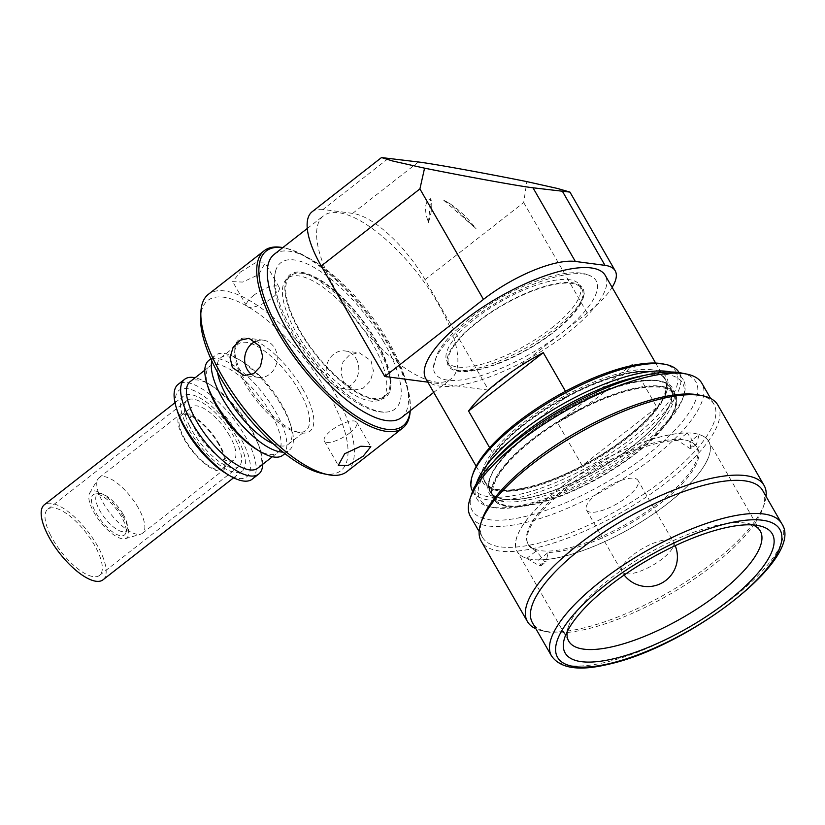<?xml version="1.0" encoding="UTF-8"?>
<svg xmlns="http://www.w3.org/2000/svg" width="825" height="825" viewBox="0 0 825 825"><rect width="100%" height="100%" fill="white"/><g stroke="black" fill="none" stroke-linecap="round" stroke-linejoin="round"><path stroke-width="0.62" stroke-dasharray="4.12 3.09" d="M383.78 341.932A92.812 34.702 52 0 0 320.471 271.394A92.812 34.702 52 0 0 275.87 270.053A92.812 34.702 52 0 0 292.04 329.866A92.812 34.702 52 0 0 386.77 412.036A92.812 34.702 52 0 0 383.78 341.932M299.485 330.846A77.746 29.071 -128 0 1 296.979 272.126A77.746 29.071 -128 0 1 376.334 340.952A77.746 29.071 -128 0 1 389.874 391.06A77.746 29.071 -128 0 1 352.512 389.936A77.746 29.071 -128 0 1 299.485 330.846M218.635 444.283A33.753 12.623 52 0 0 181.18 415.491A33.753 12.623 52 0 0 185.274 439.9A33.753 12.623 52 0 0 222.729 468.693A33.753 12.623 52 0 0 218.635 444.283M229.597 435.724A33.753 12.623 52 0 0 192.142 406.931A33.753 12.623 52 0 0 196.237 431.331A33.753 12.623 52 0 0 233.692 460.123A33.753 12.623 52 0 0 229.597 435.724M138.229 507.767A35.248 13.179 52 0 0 99.103 477.696A35.248 13.179 52 0 0 97.814 479.181A35.248 13.179 52 0 0 103.383 503.188A35.248 13.179 52 0 0 140.745 534.146A35.248 13.179 52 0 0 142.508 533.259A35.248 13.179 52 0 0 138.229 507.767M219.378 444.386A35.248 13.179 52 0 0 180.252 414.315A35.248 13.179 52 0 0 184.532 439.797A35.248 13.179 52 0 0 223.647 469.879A35.248 13.179 52 0 0 219.378 444.386M123.214 516.79A29.246 10.942 52 0 0 89.677 493.072A29.246 10.942 52 0 0 94.297 512.985A29.246 10.942 52 0 0 125.297 538.673A29.246 10.942 52 0 0 123.214 516.79M96.154 513.232A25.503 9.539 52 0 0 113.479 532.568A25.503 9.539 52 0 0 125.771 533.063A25.503 9.539 52 0 0 121.358 516.543A25.503 9.539 52 0 0 95.236 493.979A25.503 9.539 52 0 0 96.154 513.232M123.1 514.171A23.255 8.693 -128 0 1 127.122 529.238A23.255 8.693 -128 0 1 115.913 528.784A23.255 8.693 -128 0 1 100.114 511.149A23.255 8.693 -128 0 1 99.278 493.597A23.255 8.693 -128 0 1 123.1 514.171M189.1 424.988A42.003 15.706 52 0 0 214.974 458.329A42.003 15.706 52 0 0 238.776 466.63A42.003 15.706 52 0 0 236.734 442.066A42.003 15.706 52 0 0 210.86 408.736A42.003 15.706 52 0 0 187.058 400.424A42.003 15.706 52 0 0 189.1 424.988M49.851 533.754A42.003 15.706 52 0 0 75.725 567.084A42.003 15.706 52 0 0 99.526 575.396A42.003 15.706 52 0 0 97.484 550.822A42.003 15.706 52 0 0 71.61 517.492A42.003 15.706 52 0 0 47.819 509.19A42.003 15.706 52 0 0 49.851 533.754M102.991 579.82A47.623 17.81 52 0 0 100.681 551.966A47.623 17.81 52 0 0 71.342 514.171A47.623 17.81 52 0 0 44.354 504.756M239.92 443.211A47.623 17.81 52 0 0 210.581 405.415A47.623 17.81 52 0 0 183.604 395.99A47.623 17.81 52 0 0 185.903 423.854A47.623 17.81 52 0 0 215.243 461.649A47.623 17.81 52 0 0 242.23 471.065A47.623 17.81 52 0 0 239.92 443.211M349.821 432.898A18.748 6.177 150.1 0 0 356.812 422.338A18.748 6.177 150.1 0 0 331.289 430.464A18.748 6.177 150.1 0 0 324.297 441.035A18.748 6.177 150.1 0 0 349.821 432.898M251.697 374.591A18.748 16.253 -82.5 0 0 258.503 377.386A18.748 16.253 -82.5 0 0 274.632 368.383A18.748 16.253 -82.5 0 0 274.653 348.098A18.748 16.253 -82.5 0 0 263.392 340.209A18.748 16.253 -82.5 0 0 255.76 341.292M240.25 272.147L255.348 262.855L265.145 262.938L258.792 274.591L242.643 282.078L232.64 281.634L240.25 272.147M253.636 295.422A18.748 6.177 -29.9 0 1 279.149 287.286A18.748 6.177 -29.9 0 1 272.168 297.856A18.748 6.177 -29.9 0 1 246.644 305.982A18.748 6.177 -29.9 0 1 253.636 295.422M371.033 360.762L373.405 370.765L370.373 380.954L363.258 388.142L354.451 390.008L343.623 382.171L340.808 372.096L343.004 361.804L349.893 354.595L359.339 352.822L371.033 360.762M356.204 358.813A18.748 16.253 97.5 0 1 356.183 379.098A18.748 16.253 97.5 0 1 340.055 388.111A18.748 16.253 97.5 0 1 328.793 380.222A18.748 16.253 97.5 0 1 328.824 359.937A18.748 16.253 97.5 0 1 344.943 350.934A18.748 16.253 97.5 0 1 356.204 358.813M225.813 473.323A54.904 20.532 52 0 0 240.054 437.095A54.904 20.532 52 0 0 193.535 390.421A54.904 20.532 52 0 0 177.427 411.386M252.161 479.201A60.153 22.492 52 0 0 244.86 435.703A60.153 22.492 52 0 0 178.107 384.388M262.701 464.31A60.153 22.492 52 0 0 260.545 450.955A60.153 22.492 52 0 0 251.398 430.598A60.153 22.492 52 0 0 207.539 383.089A60.153 22.492 52 0 0 195.112 377.767M257.678 468.229A54.904 20.532 52 0 0 259.37 447.109A54.904 20.532 52 0 0 251.017 428.536A54.904 20.532 52 0 0 210.983 385.172A54.904 20.532 52 0 0 190.08 381.697M256.513 449.347A54.904 20.532 52 0 0 277.417 452.822A54.904 20.532 52 0 0 270.755 413.119A54.904 20.532 52 0 0 209.818 366.279A54.904 20.532 52 0 0 208.127 387.399M282.862 455.225A60.153 22.492 52 0 0 275.56 411.727A60.153 22.492 52 0 0 208.807 360.412M282.985 452.1A60.153 22.492 52 0 0 289.389 450.12A60.153 22.492 52 0 0 291.246 426.979A60.153 22.492 52 0 0 282.098 406.622A60.153 22.492 52 0 0 238.239 359.112A60.153 22.492 52 0 0 215.335 355.307A60.153 22.492 52 0 0 211.86 361.051M273.271 443.798A54.904 20.532 52 0 0 288.379 444.252A54.904 20.532 52 0 0 290.07 423.132A54.904 20.532 52 0 0 281.717 404.549A54.904 20.532 52 0 0 241.684 361.185A54.904 20.532 52 0 0 220.78 357.72A54.904 20.532 52 0 0 217.563 372.488M299.258 390.854A54.904 20.532 52 0 0 238.332 344.015A54.904 20.532 52 0 0 234.671 352.78A54.904 20.532 52 0 0 244.984 383.718A54.904 20.532 52 0 0 296.526 431.97A54.904 20.532 52 0 0 305.92 430.547A54.904 20.532 52 0 0 299.258 390.854M302.93 389.328A57.905 21.646 52 0 0 260.226 343.303A57.905 21.646 52 0 0 234.816 349.181A57.905 21.646 52 0 0 245.695 381.81A57.905 21.646 52 0 0 300.052 432.702A57.905 21.646 52 0 0 302.93 389.328M322.327 473.488A108.003 40.384 52 0 0 327.7 392.587A108.003 40.384 52 0 0 248.026 306.735A108.003 40.384 52 0 0 200.64 317.697M346.861 471.663A112.509 42.065 52 0 0 333.207 390.308A112.509 42.065 52 0 0 208.354 294.339M410.231 410.747A112.509 42.065 52 0 0 410.262 410.025A112.509 42.065 52 0 0 389.122 346.634A112.509 42.065 52 0 0 283.511 247.748A112.509 42.065 52 0 0 282.8 247.603M410.149 410.809A111.004 41.508 52 0 0 410.334 408.22A111.004 41.508 52 0 0 389.483 345.685A111.004 41.508 52 0 0 285.275 248.108A111.004 41.508 52 0 0 282.728 247.665M372.426 343.437A76.498 28.607 52 0 0 287.523 278.18A76.498 28.607 52 0 0 296.804 333.496A76.498 28.607 52 0 0 381.707 398.764A76.498 28.607 52 0 0 372.426 343.437M375.715 340.869A76.498 28.607 52 0 0 290.812 275.612A76.498 28.607 52 0 0 300.094 330.928A76.498 28.607 52 0 0 384.997 396.186A76.498 28.607 52 0 0 375.715 340.869M658.484 380.841A105.755 34.867 150.1 0 0 561.495 412.335A105.755 34.867 150.1 0 0 489.215 480.057A105.755 34.867 150.1 0 0 503.889 501.59A105.755 34.867 150.1 0 0 631.486 449.604A105.755 34.867 150.1 0 0 661.031 381.263A105.755 34.867 150.1 0 0 658.484 380.841M504.281 499.507A104.249 34.372 -29.9 0 1 489.813 478.283A104.249 34.372 -29.9 0 1 561.072 411.51A104.249 34.372 -29.9 0 1 656.679 380.469A104.249 34.372 -29.9 0 1 659.185 380.882A104.249 34.372 -29.9 0 1 630.063 448.264A104.249 34.372 -29.9 0 1 504.281 499.507M493.144 462.052A116.851 38.517 150.1 0 0 492.968 507.457A116.851 38.517 150.1 0 0 495.773 507.922A116.851 38.517 150.1 0 0 602.941 473.127A116.851 38.517 150.1 0 0 682.822 398.289A116.851 38.517 150.1 0 0 666.6 374.498A116.851 38.517 150.1 0 0 643.49 375.602M476.324 483.79A119.109 39.26 150.1 0 0 476.881 498.743A119.109 39.26 150.1 0 0 490.215 506.89A119.109 39.26 150.1 0 0 493.072 507.365A119.109 39.26 150.1 0 0 602.302 471.9A119.109 39.26 150.1 0 0 683.719 395.618A119.109 39.26 150.1 0 0 683.378 379.995A119.109 39.26 150.1 0 0 670.735 372.003M652.132 369.786A105.755 34.867 150.1 0 0 524.535 421.771A105.755 34.867 150.1 0 0 494.99 490.112A105.755 34.867 150.1 0 0 497.537 490.535A105.755 34.867 150.1 0 0 594.526 459.04A105.755 34.867 150.1 0 0 666.806 391.318A105.755 34.867 150.1 0 0 652.132 369.786M651.698 372.096A104.094 34.32 150.1 0 0 548.408 407.839A104.094 34.32 150.1 0 0 483.77 477.232A104.094 34.32 150.1 0 0 497.032 490.535A104.094 34.32 150.1 0 0 499.527 490.947A104.094 34.32 150.1 0 0 594.99 459.948A104.094 34.32 150.1 0 0 666.146 393.288A104.094 34.32 150.1 0 0 661.32 375.138A104.094 34.32 150.1 0 0 651.698 372.096M473.199 473.086A116.851 38.517 150.1 0 0 489.421 496.877A116.851 38.517 150.1 0 0 630.413 439.436A116.851 38.517 150.1 0 0 663.053 363.918M472.612 491.329A119.109 39.26 150.1 0 0 472.642 491.38A119.109 39.26 150.1 0 0 488.833 500.002A119.109 39.26 150.1 0 0 615.935 453.338A119.109 39.26 150.1 0 0 679.14 372.632A119.109 39.26 150.1 0 0 679.119 372.591M504.611 499.249A103.806 34.217 150.1 0 0 615.388 458.576A103.806 34.217 150.1 0 0 670.467 388.235A103.806 34.217 150.1 0 0 656.349 380.727A103.806 34.217 150.1 0 0 545.583 421.4A103.806 34.217 150.1 0 0 490.493 491.731A103.806 34.217 150.1 0 0 504.611 499.249M508.375 505.808A103.806 34.217 150.1 0 0 619.152 465.125A103.806 34.217 150.1 0 0 674.242 394.793A103.806 34.217 150.1 0 0 660.124 387.276A103.806 34.217 150.1 0 0 549.347 427.948A103.806 34.217 150.1 0 0 494.268 498.29A103.806 34.217 150.1 0 0 508.375 505.808M565.507 391.298L567.992 395.629A103.507 34.124 150.1 0 0 493.278 453.987A103.507 34.124 150.1 0 0 483.801 475.231A103.507 34.124 150.1 0 0 485.389 482.254A103.507 34.124 150.1 0 0 499.465 489.751A103.507 34.124 150.1 0 0 582.244 465.682A103.507 34.124 150.1 0 0 656.958 407.323A103.507 34.124 150.1 0 0 664.847 379.057A103.507 34.124 150.1 0 0 659.577 374.158A103.507 34.124 150.1 0 0 650.77 371.57A103.507 34.124 150.1 0 0 567.992 395.629L493.278 453.987L489.658 447.697M425.803 378.634A103.507 34.124 150.1 0 0 439.88 386.131A103.507 34.124 150.1 0 0 550.337 345.572A103.507 34.124 150.1 0 0 605.261 275.437M632.249 364.351L656.958 407.323L582.244 465.682L557.535 422.72A103.507 34.124 150.1 0 0 632.249 364.351L557.535 422.72M597.568 493.298A29.7 9.787 150.1 0 0 586.503 510.036A29.7 9.787 150.1 0 0 626.928 497.166A29.7 9.787 150.1 0 0 637.993 480.428A29.7 9.787 150.1 0 0 597.568 493.298M696.486 444.345L691.144 448.511A99.217 32.701 150.1 0 0 690.412 448.408A99.217 32.701 150.1 0 0 689.669 448.326L677.717 440.468A97.453 32.123 150.1 0 0 577.624 480.748A97.453 32.123 150.1 0 0 527.68 543.324A97.453 32.123 150.1 0 0 536.333 550.894L544.644 561.588A99.217 32.701 150.1 0 0 545.377 561.691A99.217 32.701 150.1 0 0 546.129 561.784L548.192 552.451A97.453 32.123 -29.9 0 0 652.812 509.004A97.453 32.123 -29.9 0 0 696.362 446.335A97.453 32.123 -29.9 0 0 689.576 442.025L699.136 434.558L696.486 444.345A106.518 35.114 150.1 0 0 695.753 444.242A106.518 35.114 150.1 0 0 695.001 444.149L687.277 433.001A110.447 36.413 -29.9 0 0 565.311 484.038A110.447 36.413 -29.9 0 0 520.4 555.163L520.338 555.122A110.468 36.413 150.1 0 0 532.177 559.463A110.468 36.413 150.1 0 0 561.413 556.927A110.468 36.413 150.1 0 0 662.64 507.303A110.468 36.413 150.1 0 0 710.243 445.923A110.468 36.413 150.1 0 0 708.685 441.334A110.468 36.413 150.1 0 0 693.67 433.331A110.468 36.413 150.1 0 0 664.424 435.878A110.468 36.413 150.1 0 0 557.824 489.607A110.468 36.413 150.1 0 0 517.151 551.471A110.468 36.413 150.1 0 0 520.338 555.122M683.296 439.735A97.206 32.041 150.1 0 0 581.903 476.283A97.206 32.041 150.1 0 0 527.196 541.984A97.206 32.041 150.1 0 0 541.2 550.729A97.206 32.041 150.1 0 0 647.233 511.077A97.206 32.041 150.1 0 0 695.434 445.232A97.206 32.041 150.1 0 0 683.296 439.735M520.4 555.163A110.447 36.413 -29.9 0 0 526.773 558.36L539.313 565.764A106.518 35.114 150.1 0 0 540.045 565.868A106.518 35.114 150.1 0 0 540.788 565.96L538.643 559.917A110.447 36.413 150.1 0 0 649.089 516.904A110.447 36.413 150.1 0 0 710.253 445.995A110.447 36.413 150.1 0 0 699.136 434.558M752.823 524.927A110.468 36.413 150.1 0 0 747.893 523.452A110.468 36.413 150.1 0 0 715.997 525.556A110.468 36.413 150.1 0 0 568.415 626.66A110.468 36.413 150.1 0 0 567.208 631.661M762.63 490.442A132.753 43.766 -29.9 0 1 763.012 507.849A132.753 43.766 -29.9 0 1 585.657 629.351A132.753 43.766 -29.9 0 1 547.326 631.878A132.753 43.766 -29.9 0 1 532.465 622.792M662.671 427.938A105.002 34.619 -29.9 0 1 567.002 493.103A105.002 34.619 -29.9 0 1 492.979 498.465A105.002 34.619 -29.9 0 1 505.354 464.31A105.002 34.619 -29.9 0 1 601.023 399.145A105.002 34.619 -29.9 0 1 675.036 393.783A105.002 34.619 -29.9 0 1 662.671 427.938M505.591 464.733A105.002 34.619 150.1 0 0 493.226 498.888A105.002 34.619 150.1 0 0 567.239 493.525A105.002 34.619 150.1 0 0 662.908 428.35A105.002 34.619 150.1 0 0 675.283 394.195A105.002 34.619 150.1 0 0 601.27 399.558A105.002 34.619 150.1 0 0 505.591 464.733M681.409 372.993A129.009 42.529 -29.9 0 1 663.991 440.849A129.009 42.529 -29.9 0 1 523.865 516.801A129.009 42.529 -29.9 0 1 471.817 493.515M470.394 516.357A133.506 44.014 150.1 0 0 523.885 522.947A133.506 44.014 150.1 0 0 652.709 458.009A133.506 44.014 150.1 0 0 701.869 383.254M698.919 394.989A133.506 44.014 -29.9 0 1 713.862 404.126A133.506 44.014 -29.9 0 1 664.713 478.882A133.506 44.014 -29.9 0 1 535.889 543.819A133.506 44.014 -29.9 0 1 482.398 537.23A133.506 44.014 -29.9 0 1 482.017 519.719M717.874 405.085A136.507 45.004 -29.9 0 1 667.621 481.522A136.507 45.004 -29.9 0 1 535.899 547.924A136.507 45.004 -29.9 0 1 481.202 541.179M766.085 496.454A136.507 45.004 -29.9 0 1 764.507 503.405A136.507 45.004 -29.9 0 1 582.141 628.33A136.507 45.004 -29.9 0 1 542.726 630.929A136.507 45.004 -29.9 0 1 535.92 628.805M691.144 448.511L689.576 442.025M538.643 559.917L548.192 552.451M540.788 565.96L546.129 561.784M539.313 565.764L544.644 561.588M526.773 558.36L536.333 550.894M677.717 440.468L687.277 433.001M689.669 448.326L695.001 444.149M553.895 332.083A77.612 25.585 150.1 0 0 584.018 293.411A77.612 25.585 150.1 0 0 547.913 285.46A77.612 25.585 150.1 0 0 477.17 321.998A77.612 25.585 150.1 0 0 452.017 369.301A77.612 25.585 150.1 0 0 553.895 332.083M469.6 320.997A92.947 30.638 -29.9 0 1 591.587 276.416A92.947 30.638 -29.9 0 1 561.464 333.073A92.947 30.638 -29.9 0 1 476.757 376.819A92.947 30.638 -29.9 0 1 433.527 367.3A92.947 30.638 -29.9 0 1 469.6 320.997M401.62 417.471A103.507 38.703 52 0 0 389.06 342.623A103.507 38.703 52 0 0 274.199 254.327M336.095 290.637A103.507 38.703 52 0 0 450.966 378.933A103.507 38.703 52 0 0 438.405 304.085A103.507 38.703 52 0 0 323.534 215.789A103.507 38.703 52 0 0 336.095 290.637M551.224 328.319A76.498 25.224 150.1 0 0 579.738 285.213A76.498 25.224 150.1 0 0 475.602 318.378A76.498 25.224 150.1 0 0 447.098 361.484A76.498 25.224 150.1 0 0 551.224 328.319M477.727 322.07A76.498 25.224 -29.9 0 1 581.852 288.905A76.498 25.224 -29.9 0 1 553.348 332.011A76.498 25.224 -29.9 0 1 449.213 365.176A76.498 25.224 -29.9 0 1 477.727 322.07M418.44 161.989L352.657 213.376A75.003 28.05 -128 0 1 425.03 279.634L488.565 390.122L587.245 313.046A75.003 24.729 150.1 0 0 612.119 287.378M488.565 390.122L427.824 382.14M352.657 213.376L322.998 209.468L388.792 158.091M312.128 211.747A75.003 28.05 -128 0 1 322.998 209.468M425.03 279.634L523.7 202.558L526.855 181.613M443.798 200.341A51.315 19.192 -128 0 1 448.542 202.868A51.315 19.192 -128 0 1 476.056 228.69L450.409 203.992L443.798 200.341L476.056 228.69M428.453 222.43L430.722 198.629C432.661 203.919 431.898 211.86 428.453 222.43A51.315 19.192 -128 0 1 430.722 198.629M651.142 371.766A103.744 34.196 -29.9 0 1 659.969 374.364A103.744 34.196 -29.9 0 1 618.595 443.737A103.744 34.196 -29.9 0 1 499.486 490.225A103.744 34.196 -29.9 0 1 483.79 475.674A103.744 34.196 -29.9 0 1 549.182 406.777A103.744 34.196 -29.9 0 1 651.142 371.766M625.979 573.818A29.7 9.787 150.1 0 0 662.372 558.793A29.7 9.787 150.1 0 0 673.437 542.056A29.7 9.787 150.1 0 0 669.395 539.911A29.7 9.787 150.1 0 0 633.012 554.936A29.7 9.787 150.1 0 0 621.937 571.673A29.7 9.787 150.1 0 0 625.979 573.818M781.698 523.586A132.753 43.766 -29.9 0 1 732.817 597.929A132.753 43.766 -29.9 0 1 604.715 662.496A132.753 43.766 -29.9 0 1 551.523 655.937M523.7 202.558L587.245 313.046M275.87 270.053C271.652 286.296 276.839 306.993 291.442 332.166C315.985 374.787 359.803 414.676 386.77 412.036M389.874 391.06C390.875 388.596 390.864 384.192 389.823 377.84C387.956 368.043 383.264 356.513 375.736 343.241C364.671 324.308 351.264 307.663 335.538 293.318L318.708 280.314C308.447 274.199 301.207 271.466 296.979 272.126M181.18 415.491L192.142 406.931M99.103 477.696L180.252 414.315M89.677 493.072L97.814 479.181M127.122 529.238L125.771 533.063M99.526 575.396L238.776 466.63M174.983 402.724L183.604 395.99M356.812 422.338L370.817 446.686M258.503 377.386L244.118 375.499M279.149 287.286L265.145 262.938M340.055 388.111L354.451 390.008M210.983 385.172L207.539 383.089M204.796 370.208L209.818 366.279M210.849 358.813L215.335 355.307M241.684 361.185L238.239 359.112M220.78 357.72L238.332 344.015M234.671 352.78L234.816 349.181M285.275 248.108L283.511 247.748M287.523 278.18L290.812 275.612M381.707 398.764L384.997 396.186M410.334 408.22L410.262 410.025M296.526 431.97L300.052 432.702M288.379 444.252L305.92 430.547M290.07 423.132L291.246 426.979M284.914 453.626L289.389 450.12M272.384 456.741L277.417 452.822M259.37 447.109L260.545 450.955M344.943 350.934L359.339 352.822M246.644 305.982L232.64 281.634M263.392 340.209L249.006 338.312M324.297 441.035L338.302 465.382M233.619 477.788L242.23 471.065M47.819 509.19L187.058 400.424M99.278 493.597L95.236 493.979M125.297 538.673L140.745 534.146M142.508 533.259L223.647 469.879M222.729 468.693L233.692 460.123M489.813 478.283L489.215 480.057M682.822 398.289L683.719 395.618M497.032 490.535L494.99 490.112M679.14 372.632L683.378 379.995M670.467 388.235L674.242 394.793M661.32 375.138L659.577 374.158M655.648 363.072L664.847 379.057M586.503 510.036L621.937 571.673A29.7 29.7 0 0 0 624.185 575.025M675.211 545.686A29.7 29.7 0 0 0 673.437 542.056L637.993 480.428M527.196 541.984L527.68 543.324M568.724 641.149L517.151 551.471M568.415 626.66L564.816 637.333M713.862 404.126L710.603 398.444M763.012 507.849L764.507 503.405M547.326 631.878L542.726 630.929M482.398 537.23L479.129 531.548M747.893 523.452L758.917 525.721M760.258 531.011L708.685 441.334M695.434 445.232L696.362 446.335M472.642 491.38L476.881 498.743M666.146 393.288L666.806 391.318M492.968 507.457L490.215 506.89M659.185 380.882L661.031 381.263M476.19 466.259L485.389 482.254M483.801 475.231L483.77 477.232M490.493 491.731L494.268 498.29M584.018 293.411C584.781 293.03 583.657 295.907 580.666 302.043C575.819 310.014 567.023 319.058 554.287 329.165C530.145 347.449 505.426 360.267 480.129 367.62C456.246 373.725 451.471 368.909 452.017 369.301M433.527 367.3L436.827 354.709C440.137 347.861 445.428 340.756 452.677 333.393L469.992 318.079C495.371 298.743 521.782 284.996 549.223 276.829C568.126 271.827 577.706 272.085 585.358 273.983L591.587 276.416M433.723 392.401L450.966 378.933M579.738 285.213L581.852 288.905M447.098 361.484L449.213 365.176M307.282 228.484L323.534 215.789M450.409 203.992L448.542 202.868"/><path stroke-width="1.24" d="M174.983 402.724L44.354 504.756A47.623 17.81 52 0 0 46.664 532.61A47.623 17.81 52 0 0 76.003 570.405A47.623 17.81 52 0 0 102.991 579.82L233.619 477.788M363.196 456.173L370.817 446.686L360.803 446.243L344.664 453.729L338.302 465.382L348.098 465.465L363.196 456.173M232.413 367.558L244.118 375.499L253.564 373.725L260.452 366.517L262.649 356.225L259.823 346.149L249.006 338.322L240.199 340.178L233.083 347.356L230.051 357.555L232.413 367.558M255.76 341.292A18.748 16.253 -82.5 0 0 247.242 369.507A18.748 16.253 -82.5 0 0 251.697 374.591M195.112 377.767A60.153 22.492 52 0 0 184.635 379.294L178.107 384.388A60.153 22.492 52 0 0 176.251 407.529L177.427 411.386A54.904 20.532 52 0 0 185.78 429.959A54.904 20.532 52 0 0 225.813 473.323L229.257 475.396A60.153 22.492 52 0 0 252.161 479.201L258.689 474.097A60.153 22.492 52 0 0 262.701 464.31M176.251 407.529A60.153 22.492 52 0 0 185.398 427.886A60.153 22.492 52 0 0 229.257 475.396M184.635 379.294A60.153 22.492 52 0 0 191.936 422.782A60.153 22.492 52 0 0 258.689 474.097M204.796 370.208L190.08 381.697A54.904 20.532 52 0 0 196.742 421.4A54.904 20.532 52 0 0 257.678 468.229L272.384 456.741M210.849 358.813L208.807 360.412A60.153 22.492 52 0 0 206.951 383.553L208.127 387.399A54.904 20.532 52 0 0 216.48 405.983A54.904 20.532 52 0 0 256.513 449.347L259.958 451.419A60.153 22.492 52 0 0 282.862 455.225L284.914 453.626M206.951 383.553A60.153 22.492 52 0 0 216.098 403.91A60.153 22.492 52 0 0 259.958 451.419M211.86 361.051A60.153 22.492 52 0 0 222.637 398.805A60.153 22.492 52 0 0 282.985 452.1M217.563 372.488A54.904 20.532 52 0 0 227.442 397.413A54.904 20.532 52 0 0 273.271 443.798M282.8 247.603A112.509 42.065 52 0 0 264.268 250.666L208.354 294.339A112.509 42.065 52 0 0 200.867 312.304L200.64 317.697A108.003 40.384 52 0 0 220.935 378.551A108.003 40.384 52 0 0 322.327 473.488L327.618 474.581A112.509 42.065 52 0 0 346.861 471.663L402.775 427.989A112.509 42.065 52 0 0 410.231 410.747M200.867 312.304A112.509 42.065 52 0 0 221.997 375.695A112.509 42.065 52 0 0 327.618 474.581M264.268 250.666A112.509 42.065 52 0 0 277.922 332.011A112.509 42.065 52 0 0 402.775 427.989M282.728 247.665A111.004 41.508 52 0 0 279.757 331.258A111.004 41.508 52 0 0 360.03 418.533A111.004 41.508 52 0 0 410.149 410.809M670.735 372.003A119.109 39.26 150.1 0 0 667.188 371.374A119.109 39.26 150.1 0 0 557.298 407.23A119.109 39.26 150.1 0 0 476.324 483.79M679.119 372.591A119.109 39.26 150.1 0 0 665.816 364.485L663.053 363.918A116.851 38.517 150.1 0 0 660.248 363.454A116.851 38.517 150.1 0 0 553.08 398.248A116.851 38.517 150.1 0 0 473.199 473.086L472.302 475.757A119.109 39.26 150.1 0 0 472.612 491.329M665.816 364.485A119.109 39.26 150.1 0 0 662.949 364.011A119.109 39.26 150.1 0 0 553.719 399.475A119.109 39.26 150.1 0 0 472.302 475.757M655.648 363.072L605.261 275.437A103.507 34.124 150.1 0 0 591.185 267.939A103.507 34.124 150.1 0 0 480.728 308.498A103.507 34.124 150.1 0 0 425.803 378.634L476.19 466.259M567.208 631.661A110.468 36.413 150.1 0 0 568.724 641.149A110.468 36.413 150.1 0 0 612.985 646.604A110.468 36.413 150.1 0 0 719.586 592.876A110.468 36.413 150.1 0 0 760.258 531.011A110.468 36.413 150.1 0 0 752.823 524.927M613.027 658.907A119.47 39.383 -29.9 0 1 564.816 637.333A119.47 39.383 -29.9 0 1 724.433 527.99A119.47 39.383 -29.9 0 1 758.917 525.721A119.47 39.383 -29.9 0 1 742.789 588.565A119.47 39.383 -29.9 0 1 613.027 658.907M709.438 483.883A132.753 43.766 -29.9 0 1 762.63 490.442L781.698 523.586A132.753 43.766 -29.9 0 0 728.506 517.038A132.753 43.766 -29.9 0 0 600.404 581.604A132.753 43.766 -29.9 0 0 551.523 655.937L532.465 622.792A132.753 43.766 -29.9 0 1 581.336 548.46A132.753 43.766 -29.9 0 1 709.438 483.883M470.013 498.847L471.817 493.515A129.009 42.529 -29.9 0 1 644.16 375.447A129.009 42.529 -29.9 0 1 681.409 372.993L686.916 374.127A133.506 44.014 150.1 0 0 648.368 376.664A133.506 44.014 150.1 0 0 470.013 498.847A133.506 44.014 150.1 0 0 470.394 516.357L479.129 531.548M710.603 398.444L701.869 383.254A133.506 44.014 150.1 0 0 686.916 374.127M535.92 628.805A136.507 45.004 -29.9 0 1 527.443 621.596L481.202 541.179A136.507 45.004 -29.9 0 1 480.82 523.277L482.017 519.719A133.506 44.014 -29.9 0 1 660.371 397.537A133.506 44.014 -29.9 0 1 698.919 394.989L702.601 395.752A136.507 45.004 -29.9 0 1 717.874 405.085L764.115 485.502A136.507 45.004 -29.9 0 1 766.085 496.454M480.82 523.277A136.507 45.004 -29.9 0 1 663.187 398.341A136.507 45.004 -29.9 0 1 702.601 395.752M527.443 621.596A136.507 45.004 -29.9 0 1 577.706 545.16A136.507 45.004 -29.9 0 1 709.428 478.758A136.507 45.004 -29.9 0 1 764.115 485.502M643.49 375.602A116.851 38.517 150.1 0 0 493.144 462.052M543.283 352.657L468.569 411.015A103.507 34.124 -29.9 0 1 543.283 352.657L565.507 391.298M489.658 447.697L468.569 411.015M307.282 228.484L274.199 254.327A103.507 38.703 52 0 0 286.749 329.175A103.507 38.703 52 0 0 401.62 417.471L433.723 392.401M612.119 287.378A75.003 24.729 150.1 0 0 615.192 270.786A75.003 24.729 150.1 0 0 604.993 265.351L575.334 261.453A75.003 24.729 150.1 0 0 483.45 299.403L419.915 188.904L321.234 265.98L384.77 376.478L483.45 299.403M427.824 382.14L384.77 376.478M321.234 265.98A75.003 28.05 -128 0 1 312.128 211.747L381.501 157.565L392.844 161.05L424.566 168.166C465.578 176.447 519.348 186.182 532.981 187.791L575.334 261.453M381.501 157.565L418.44 161.989C432.083 163.597 485.843 173.333 526.855 181.613L557.545 188.482L569.951 192.101L532.981 187.791M424.566 168.166L419.915 188.904M608.933 663.712A128.257 42.281 150.1 0 0 764.806 571.23A128.257 42.281 150.1 0 0 728.527 523.184A128.257 42.281 150.1 0 0 572.653 615.667A128.257 42.281 150.1 0 0 608.933 663.712M604.993 265.351L562.64 191.689M624.185 575.025A29.7 29.7 0 0 0 675.211 545.686M551.523 655.937C560.227 668.446 578.995 671.272 607.829 664.414C687.792 647.295 806.077 557.803 781.698 523.586M615.192 270.786L569.951 192.101"/></g></svg>
